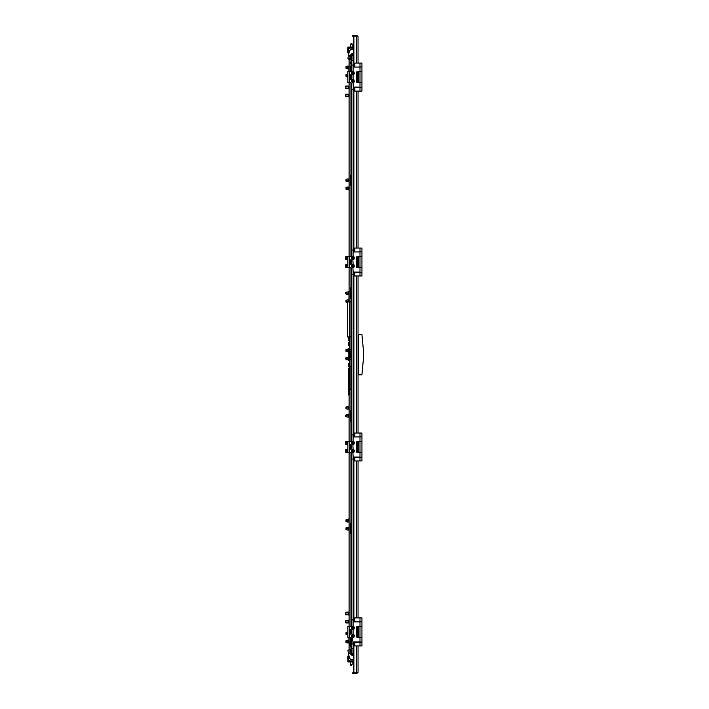 <?xml version="1.0" encoding="UTF-8"?>
<svg xmlns="http://www.w3.org/2000/svg" width="709" height="709" viewBox="0 0 709 709"><rect width="100%" height="100%" fill="white"/><g stroke="black" fill="none" stroke-linecap="round" stroke-linejoin="round"><path stroke-width="1.06" d="M348.819 656.082L347.72 656.082L347.977 661.976L353.853 661.976M348.943 661.976L348.943 661.329L353.853 661.329M353.853 656.667L353.348 656.374L353.853 656.082M353.853 657.819L353.348 657.535L353.853 657.243M353.853 658.98L353.348 658.688L353.853 658.404M351.513 664.688L352.16 664.191L351.753 665.184L350.547 664.953L351.354 664.457L351.611 665.184M350.627 660.185L352.081 660.185M351.203 44.312L350.547 44.809L350.955 43.816L352.16 44.047L351.354 44.543L351.097 43.816M352.081 48.815L350.627 48.815M353.853 47.024L348.943 47.024L348.943 47.671L347.72 47.671L347.72 52.918L348.677 52.918L348.677 47.671M353.853 47.671L348.943 47.671M353.853 52.918L353.348 52.626L353.853 52.289M353.853 51.801L353.348 51.465L353.853 51.137M353.853 50.596L353.348 50.312L353.853 50.02M358.036 626.348L361.9 626.428L361.9 621.766L358.036 621.846M353.853 641.946L354.819 642.194L354.819 645.89L361.9 645.89L361.9 642.035L358.036 641.946M358.036 637.444L361.9 637.205L357.398 637.205L357.496 628.041L357.398 635.76M353.357 637.542L352.391 637.613M353.782 641.946L353.259 643.958L351.106 643.958L351.106 637.613M352.391 634.236L353.357 634.298M353.357 629.503L352.391 629.565M351.106 637.524L347.889 637.364L347.889 626.428L353.357 626.251M353.782 621.846L353.259 619.843L351.106 619.843L351.106 626.189M352.391 626.189L351.106 626.269M357.398 628.041L357.398 626.596L358.355 626.596L358.355 637.205M361.9 621.766L353.853 621.846M361.9 621.607L361.9 617.911L354.819 617.911L354.819 621.607M361.9 642.194L354.819 642.194M354.819 645.89L353.853 645.89L353.853 673.55L352.249 673.55L352.249 672.903L356.999 672.806M359.968 460.956L359.968 457.261L361.9 457.261L361.9 460.956L353.853 460.956L353.853 617.911L354.819 617.911M361.9 626.428L358.355 626.596M358.036 441.415L361.9 441.503L361.9 436.833L358.036 436.912M361.9 457.261L358.036 457.021M358.036 452.51L361.9 452.271L357.398 452.271L357.496 443.107L357.398 450.827M353.357 452.608L352.391 452.679M353.782 457.021L353.259 459.024L351.106 459.024L351.106 452.679M352.391 449.302L353.357 449.364M353.357 444.57L352.391 444.632M351.106 452.599L347.889 452.431L347.889 441.503L353.357 441.326M353.782 436.912L353.259 434.909L351.106 434.909L351.106 441.255M352.391 441.255L351.106 441.335M357.398 443.107L357.398 441.663L358.355 441.663L358.355 452.271M361.9 436.833L353.853 436.912M361.9 436.673L361.9 432.977L354.819 432.977L354.819 436.673M359.968 276.023L359.968 272.327L361.9 272.327L361.9 276.023L353.853 276.023L353.853 432.977L354.819 432.977M361.9 441.503L358.355 441.663M353.853 457.021L354.819 457.261L354.819 460.956M358.036 256.49L361.9 256.569L361.9 251.899L358.036 251.979M361.9 272.327L358.036 272.088M358.036 267.585L361.9 267.337L357.398 267.337L357.398 265.893M353.357 267.674L352.391 267.745M353.782 272.088L353.259 274.091L351.106 274.091L351.106 267.745M352.391 264.368L353.357 264.43M353.357 259.636L352.391 259.698M351.106 267.665L347.889 267.497L347.889 256.569L353.357 256.392M353.782 251.979L353.259 249.976L351.106 249.976L351.106 256.321M352.391 256.321L351.106 256.401M357.398 258.173L357.496 265.893L357.398 256.729L358.355 256.729L358.355 267.337M361.9 251.899L353.853 251.979M361.9 251.739L361.9 248.044L354.819 248.044L354.819 251.739M359.968 91.089L359.968 87.393L361.9 87.393L361.9 91.089L353.853 91.089L353.853 248.044L354.819 248.044M361.9 256.569L358.355 256.729M353.853 272.088L354.819 272.327L354.819 276.023M358.036 71.556L361.9 71.636L361.9 66.965L358.036 67.054M361.9 87.393L358.036 87.154M358.036 82.652L361.9 82.404L357.398 82.404L357.496 73.24L357.398 80.959M353.357 82.749L352.391 82.811M353.782 87.154L353.259 89.157L351.106 89.157L351.106 82.811M352.391 79.435L353.357 79.497M353.357 74.702L350.787 74.684L352.382 74.684L352.382 71.476L351.106 71.387L353.357 71.458M351.106 82.731L347.889 82.572L347.889 71.636L351.106 71.476M353.782 67.054L353.259 65.042L351.106 65.042L351.106 71.387M357.398 73.24L357.398 71.795L358.355 71.795L358.355 82.404M361.9 66.965L353.853 67.054M361.9 66.806L361.9 63.11L354.819 63.11L354.819 66.806M356.875 36.106L353.853 36.115L353.853 63.11L354.819 63.11M361.9 71.636L358.355 71.795M353.853 87.154L354.819 87.393L354.819 91.089M345.974 642.354L345.974 640.741L345.974 642.354L346.878 642.354M345.974 634.316L345.974 632.703L345.974 634.316L346.878 634.316M345.974 529.463L345.974 527.851L345.974 529.463L346.878 529.463M345.974 521.425L345.974 519.812L345.974 521.425L346.878 521.425M345.655 415.713L345.974 414.969L345.974 416.573L346.878 416.573M345.655 415.828L345.655 415.288M345.974 408.535L345.974 406.922L345.974 408.535L346.878 408.535M345.655 358.036L345.974 359.321L346.878 359.321M345.655 358.444L345.974 359.321M345.974 351.283L345.974 349.679L345.974 351.283L346.878 351.283M345.974 68.259L345.974 66.646L345.974 68.259L346.878 68.259M345.974 76.297L345.974 74.684L345.974 76.297L346.878 76.297M345.974 181.149L345.974 179.537L345.974 181.149L346.878 181.149M345.974 189.188L345.974 187.575L345.974 189.188L346.878 189.188M345.655 292.746L345.974 294.031L346.878 294.031M345.655 293.171L345.974 294.031M345.974 302.078L345.974 300.465L345.974 302.078L346.878 302.078M349.112 643.639L348.872 637.364M349.112 530.749L349.112 518.527M349.112 417.858L349.112 405.637M349.112 65.361L348.872 71.636M349.112 190.473L349.112 178.251M349.112 291.142L348.872 301.954M348.872 639.943L348.872 643.16M348.872 527.053L348.872 530.27M348.553 519.015L348.872 522.223M348.872 414.162L348.872 417.379M348.872 406.124L348.872 409.341M348.872 69.057L348.872 65.84M348.872 181.947L348.872 178.73M348.872 189.994L348.872 186.777M348.872 294.838L348.872 291.621M348.553 301.954L348.872 299.659M348.872 358.524L348.553 360.128L348.553 356.911L348.872 358.524M348.553 350.476L348.872 348.872L348.872 352.089L348.553 350.476M350.999 649.666L347.906 650.366L350.804 649.666L350.804 650.392M347.906 650.702L349.466 658.156L351.035 659.724L353.144 659.724L353.853 659.007M349.838 389.79L349.838 368.166L348.553 368.166L348.553 395.028L349.112 395.028M348.553 336.97L348.553 340.834L349.431 340.834M349.431 360.615L348.872 360.615L348.872 348.385L349.431 348.385M350.99 336.97L347.41 336.97L347.41 301.954L349.431 301.954L349.431 365.755L350.99 366.721M348.5 59.184L347.906 58.298L348.553 59.21L350.999 59.334M353.853 49.993L353.144 49.276L351.035 49.276L349.466 50.844L348.358 55.71L350.033 55.71M358.036 470.749L358.036 471.432M358.036 389.861L358.036 390.535M358.036 319.139L358.036 318.465M358.036 238.251L358.036 237.568M350.99 653.609L350.193 653.609L350.193 650.392L349.847 651.323M350.193 645.571L350.193 642.354L349.838 644.632L350.193 645.571L350.99 645.571M349.847 57.305L349.856 56.277M353.853 648.46L350.99 648.46L350.99 637.364M353.853 60.54L350.99 60.54L350.99 71.636M350.317 642.354L350.317 637.364M350.804 637.364L350.99 637.799M350.804 653.609L350.804 654.336L350.317 653.609M350.317 650.392L350.804 649.666L350.964 650.392M350.964 653.609L350.964 654.336L350.317 653.849M350.804 356.831L350.317 356.352L350.804 352.169L350.964 356.831L350.804 352.169M348.553 58.936L350.317 58.608M350.317 55.391L350.804 54.664L350.804 55.391M350.804 58.608L350.804 59.334L350.964 58.608M350.804 54.664L350.964 55.391M350.317 71.636L350.317 66.646M350.317 71.228L350.804 70.749L350.804 71.636M350.804 70.749L350.99 71.201M349.112 620.083L348.553 620.304L348.562 622.989L349.112 623.122M349.112 614.375L345.691 614.216L345.691 612.266L349.112 612.035L348.553 612.266L348.872 615.19M348.553 96.734L345.691 96.734L345.691 96.078L348.553 96.078L348.553 96.734M349.112 88.2L345.691 88.04L345.691 88.696L349.112 88.917M349.112 93.916L348.553 94.129L349.112 93.907L348.553 94.129L348.553 96.078L349.112 96.14M349.112 85.878L348.553 86.09L349.112 85.86L348.553 86.09L348.553 88.696L349.112 88.909M349.112 441.415L348.58 441.503M349.112 256.498L348.58 256.569M348.58 267.497L349.112 267.585M353.853 637.249L352.896 637.559L351.256 635.92L352.896 634.28L353.853 634.59M353.853 629.211L352.896 629.521L351.256 627.882L352.896 626.242L353.853 626.552M353.853 452.315L352.896 452.626L351.256 450.986L352.896 449.346L353.853 449.657M353.853 267.382L352.896 267.692L351.256 266.052L352.896 264.413L353.853 264.723M353.853 82.448L352.896 82.758L351.256 81.118L352.896 79.479L353.853 79.789M353.853 444.277L352.896 444.587L351.256 442.948L352.896 441.308L353.853 441.618M353.853 259.343L352.896 259.654L351.256 258.014L352.896 256.374L353.853 256.685M353.853 74.41L352.896 74.72L351.256 73.08L352.896 71.441L353.853 71.751M347.977 661.329L348.943 661.329M350.645 665.184L350.592 664.688M352.958 636.611L353.463 636.31M353.392 635.964L352.816 635.264L352.373 636.319M353.153 628.289L353.525 627.571L352.985 627.217L352.276 628.174M352.63 628.28L353.188 628.28M350.751 44.312L350.955 43.816M352.063 43.816L352.116 44.312M348.943 47.024L347.977 47.024L347.977 47.671M352.896 637.613L354.589 635.92L352.595 634.263M352.896 629.565L354.589 627.882L352.595 626.215M352.47 626.242L352.488 629.512M361.9 642.035L361.9 637.364M353.038 626.198L353.038 619.843L353.676 621.846L359.968 621.846L359.968 626.348L356.751 626.676L356.751 637.125L359.968 637.444L359.968 641.946L353.676 641.946L353.038 643.958L352.595 637.577M351.106 634.236L351.106 629.565M352.382 637.524L352.382 634.316M353.038 634.236L353.038 629.565L352.391 629.495M361.9 637.205L361.9 626.596M353.853 617.911L353.853 621.607M353.853 642.194L353.853 645.89M353.153 451.394L353.383 450.959M352.63 451.394L353.188 451.385M353.507 450.623L352.816 450.33L352.276 451.279M353.392 451.039L353.428 450.587M353.428 266.46L353.49 265.671L352.284 265.795L352.843 266.744L353.507 266.309M352.417 266.026L352.896 266.052M352.63 81.526L353.507 81.375M353.507 80.755L352.816 80.463L352.276 81.411M353.392 81.172L353.428 80.72M352.958 443.63L353.516 442.602L352.373 442.54L352.931 443.648M352.417 442.912L352.896 442.948M352.63 258.413L353.383 257.979M353.507 257.651L352.816 257.358L352.276 258.306M353.392 258.058L353.428 257.615M352.63 73.488L353.49 73.461L353.49 72.699M353.463 72.681L352.816 72.424L352.284 73.337M352.47 449.355L352.488 452.626M352.719 449.302L354.589 450.986L352.719 452.679M352.719 441.264L354.589 442.948L353.038 444.632L352.391 444.561L352.719 441.264M352.896 452.679L353.259 458.936M352.896 444.632L353.038 449.302M361.9 457.101L361.9 452.431M353.038 441.264L353.038 434.909L353.676 436.912L359.968 436.912L359.968 441.415L356.751 441.742L356.751 452.191L359.968 452.51L359.968 457.021L353.676 457.021L353.357 458.705M351.106 449.302L351.106 444.632M361.9 452.271L361.9 441.663M359.968 457.261L354.819 457.261M353.853 432.977L353.853 436.673M353.853 457.261L353.853 460.956M352.47 264.422L352.488 267.692M352.391 264.439L354.589 266.052L352.391 267.665M352.719 256.321L354.589 258.014L352.719 259.698M352.896 267.745L353.259 274.002M352.896 259.698L353.038 264.368M361.9 272.167L361.9 267.497M353.038 256.33L353.038 249.976L353.676 251.979L359.968 251.979L359.968 256.49L356.751 256.809L356.751 267.258L359.968 267.585L359.968 272.088L353.676 272.088L353.357 273.771M351.106 264.368L351.106 259.698M352.488 259.654L352.719 256.339M361.9 267.337L361.9 256.729M359.968 272.327L354.819 272.327M353.853 248.044L353.853 251.739M353.853 272.327L353.853 276.023M352.896 82.811L354.589 81.118L352.595 79.461M352.47 79.488L352.595 82.785M352.896 74.764L354.589 73.08L352.595 71.423M361.9 87.234L361.9 82.572M353.038 71.396L353.038 65.042L353.676 67.054L359.968 67.054L359.968 71.556L356.751 71.875L356.751 82.324L359.968 82.652L359.968 87.154L353.676 87.154L353.33 88.962M351.106 79.435L351.106 74.764M352.382 82.731L353.038 82.802L353.357 88.838M353.038 79.435L353.038 74.764L352.488 74.72M361.9 82.404L361.9 71.795M359.968 87.393L354.819 87.393M353.853 63.11L353.853 66.806M353.853 87.393L353.853 91.089M349.519 368.166L349.519 367.04M356.999 36.194L358.036 36.735L358.036 49.763M358.036 659.237L358.036 672.265L353.853 672.903M357.008 35.477L356.751 36.097L352.249 36.097L352.249 35.45L353.853 35.45L353.853 36.097M358.01 672.513L358.036 645.89M349.112 620.898L348.553 620.96L349.112 620.8M349.112 622.413L348.553 622.254L349.112 622.316M348.553 622.254L345.691 622.254L345.691 622.91L348.553 622.91M349.112 620.091L345.691 620.304L345.691 622.254M345.691 620.96L348.553 620.96M349.112 612.86L348.553 612.922L349.112 612.762M348.553 614.216L349.112 614.278M345.691 614.216L345.691 614.871L348.553 614.871M345.691 612.922L348.553 612.922M348.553 94.129L345.691 94.129L345.691 94.784L349.112 94.625M349.112 94.722L348.553 94.784M349.112 96.238L348.553 96.078M345.691 94.784L345.691 96.078M348.553 86.09L345.691 86.09L345.691 86.746L349.112 86.587M349.112 86.684L348.553 86.746M348.553 88.04L349.112 88.102M345.691 86.746L345.691 88.04M350.99 530.749L350.317 530.749M350.99 417.858L350.317 417.858M350.99 178.251L350.317 178.251M350.99 291.142L350.317 291.142M350.99 638.712L350.547 638.003L350.99 638.712M350.99 639.004L350.45 637.905M348.163 641.725L348.163 642.912L346.878 642.912L346.878 640.183L348.163 640.183L348.163 641.725L346.878 641.725M348.553 640.342L346.878 640.36M347.889 632.198L346.878 632.198L346.878 634.821L347.889 634.821M347.889 633.562L346.878 633.562M347.889 632.251L346.878 632.251M350.99 526.007L350.166 524.766L350.955 523.162M350.99 525.821L350.99 523.464M350.99 524.368L350.99 524.908L350.99 524.368M348.163 528.63L348.163 529.96L346.878 529.96L346.878 527.354L348.163 527.354L348.163 528.63L346.878 528.63M348.163 529.933L346.878 529.933M348.163 520.495L348.163 521.957L346.878 521.957L346.878 519.28L348.163 519.28L348.163 520.495L346.878 520.495M348.553 521.824L346.878 521.842M350.99 412.93L350.99 410.573L350.99 412.93M350.99 413.019L350.317 412.505L350.893 410.44M350.99 411.486L350.99 412.018M350.468 412.629L350.317 420.269L350.99 421.66M348.163 415.82L348.163 417.078L346.878 417.078L346.878 414.464L348.163 414.464L348.163 415.82L346.878 415.82M348.163 414.508L346.878 414.508M348.163 407.835L348.163 409.066L346.878 409.066L346.878 406.39L348.163 406.39L348.163 407.835L346.878 407.835M348.163 406.496L346.878 406.496M350.547 70.997L350.99 70.288L350.547 70.997M350.45 71.095L350.671 70.404M346.878 68.64L348.163 68.817L346.878 68.817L346.878 66.088L348.163 66.088L348.553 68.658M346.878 67.275L348.163 67.275M347.889 76.802L346.878 76.802L346.878 74.179L347.889 74.179M346.878 75.438L347.889 75.438M346.878 76.749L347.889 76.749M350.99 185.926L350.166 184.234L350.99 182.993M350.99 185.536L350.99 183.179M350.99 184.092L350.99 184.632L350.99 184.092M346.878 180.37L346.878 179.04L348.163 179.04L348.163 181.646L346.878 181.646L346.878 180.37L348.163 180.37M346.878 179.067L348.163 179.067M346.878 188.505L348.163 188.505L348.163 189.72L346.878 189.72L346.878 187.043L348.553 187.176M348.163 188.505L348.163 187.158L346.878 187.158M350.99 298.427L350.99 296.07L350.99 298.427M350.893 298.56L350.317 296.495L350.99 295.981M350.99 296.982L350.99 297.514M350.99 287.34L350.317 288.731L350.485 296.362M346.878 293.18L346.878 291.922L348.163 291.922L348.163 294.536L346.878 294.536L346.878 293.18L348.163 293.18M346.878 294.492L348.163 294.492M347.41 302.61L346.878 302.61L346.878 299.934L348.163 299.934L348.163 301.954M346.878 301.165L348.163 301.165M346.878 302.504L347.41 302.504M348.163 358.524L348.163 359.809L346.878 359.809L346.878 357.23L348.163 357.23L348.163 358.524L346.878 358.524M346.878 350.476L346.878 349.191L348.163 349.191L348.163 351.77L346.878 351.77L346.878 350.476L348.163 350.476M347.889 451.633L345.691 451.633L345.691 452.289L347.889 452.289M347.889 449.683L345.691 449.683L345.691 451.633M345.691 450.339L347.889 450.339M347.889 443.595L345.691 443.595L345.691 444.251L347.889 444.251M347.889 441.645L345.691 441.645L345.691 443.595M345.691 442.301L347.889 442.301M349.112 441.432L348.589 441.503M347.889 258.661L345.691 258.661L345.691 259.317L347.889 259.317M347.889 256.711L345.691 256.711L345.691 258.661M345.691 257.367L347.889 257.367M347.889 266.699L345.691 266.699L345.691 267.355L347.889 267.355M348.589 267.497L349.112 267.568M347.889 264.749L345.691 264.749L345.691 266.699M345.691 265.405L347.889 265.405M349.112 649.79L348.553 650.064M350.99 534.391L350.317 533L350.317 524.997M350.317 524.447L350.982 523.091M350.99 647.441L350.317 645.571M350.317 412.461L350.494 410.972M349.191 390.739L349.998 389.56L350.99 389.56M349.112 649.666L349.112 637.364M349.112 626.428L349.112 452.431M349.112 441.503L349.112 390.854M349.838 368.166L349.838 367.04L348.553 366.074L348.553 363.823L349.431 362.946M349.191 368.166L349.191 390.198L348.553 390.198M349.191 395.028L349.191 390.198M349.191 372.996L348.553 372.996M349.431 342.039L348.553 342.926L348.553 345.177L349.431 346.054M349.191 340.834L349.191 336.97M350.99 363.885L350.99 366.021M350.99 342.979L350.99 345.115M350.99 301.954L349.431 301.954M348.376 336.97L347.41 336.97M347.906 58.298L348.358 55.71M348.553 59.21L349.112 59.21M350.317 184.003L350.317 176L350.99 174.609M350.982 185.909L350.317 184.553M350.317 63.429L350.99 61.559M350.494 298.028L350.317 296.539M349.112 301.954L349.112 267.497M349.112 256.569L349.112 82.572M349.112 71.636L349.112 59.334M353.853 35.45L356.751 35.45L358.036 36.735L358.036 63.11M358.036 91.089L358.036 248.044M358.036 276.023L358.036 432.977M358.036 460.956L358.036 617.911M353.853 71.689L353.853 74.472M353.853 79.727L353.853 82.51M353.853 256.623L353.853 259.405M353.853 264.661L353.853 267.444M353.853 441.556L353.853 444.339M353.853 449.595L353.853 452.377M353.853 626.49L353.853 629.273M353.853 634.528L353.853 637.311M356.751 645.89L356.751 673.55L358.036 672.265M356.751 673.55L353.853 673.55M361.9 374.76L363.345 359.481L363.345 349.838L361.9 334.559L358.683 334.559L358.683 374.76L361.9 374.76M358.683 374.698L358.036 374.698M358.036 334.621L358.683 334.621M353.853 654.77L351.442 654.345L351.442 649.719L351.93 649.302M353.853 655.213L351.859 655.213L350.99 654.345L350.99 649.719L351.93 648.85M350.99 626.428L350.99 452.431M350.99 441.503L350.99 267.497M350.99 256.569L350.99 82.572M353.073 653.937L351.93 653.45L351.93 648.46M353.215 648.46L353.215 653.982L353.853 653.982M351.442 653.131L353.215 654.735L353.215 654.088L353.853 654.088M352.701 653.84L353.215 654.088L352.701 653.84M352.958 654.708L353.853 654.735M353.853 54.23L351.442 54.655L351.442 59.281L351.93 59.698M353.853 53.787L351.859 53.787L350.99 54.655L350.99 59.281L351.93 60.15M351.442 650.88L351.93 650.88L351.93 649.754M351.93 60.54L351.93 55.55L353.853 55.018M353.853 54.912L352.701 55.16L353.215 54.265L351.442 55.869M353.215 54.265L353.853 54.265M351.93 59.246L351.93 58.12L351.442 58.12M351.956 55.302L351.442 55.568M350.317 637.772L350.804 638.251M350.317 58.847L350.804 59.334M349.909 661.976L349.909 661.329M348.677 656.082L348.677 661.329M352.408 635.964L352.896 635.92M352.408 627.926L352.896 627.882M349.909 47.024L349.909 47.671M349.502 637.364L349.502 626.428M350.787 634.316L350.787 629.486M359.968 621.607L359.968 617.911M359.968 645.89L359.968 642.194M359.968 637.205L359.968 626.596M352.408 451.039L352.896 450.986M352.408 81.172L352.896 81.118M352.408 258.058L352.896 258.014M352.408 73.124L352.896 73.08M349.502 452.431L349.502 441.503M350.787 449.382L350.787 444.552M359.968 436.673L359.968 432.977M359.968 452.271L359.968 441.663M349.502 267.497L349.502 256.569M350.787 264.448L350.787 259.618M359.968 251.739L359.968 248.044M359.968 267.337L359.968 256.729M349.502 82.572L349.502 71.636M350.787 79.514L350.787 74.684M359.968 66.806L359.968 63.11M359.968 82.404L359.968 71.795M350.468 646.759L350.468 645.571M350.468 533.709L350.468 530.749M350.468 420.986L350.468 417.858M350.468 291.142L350.468 288.014M350.468 178.251L350.468 175.291M350.468 63.429L350.468 62.241M350.317 638.827L350.99 639.429M350.317 525.936L350.99 526.539M350.317 413.046L350.99 413.648M350.99 69.571L350.317 70.173M350.99 182.461L350.317 183.064M350.99 295.352L350.317 295.954M351.93 650.153L351.442 650.153M351.93 653.29L351.442 653.29M350.033 653.29L348.358 653.29M351.93 649.666L351.451 649.666M351.93 653.432L351.442 653.432M350.104 653.432L348.385 653.432M350.99 359.117L349.431 359.117M350.99 349.883L349.431 349.883M350.99 351.309L349.431 351.309M350.99 351.372L349.431 351.372M350.99 352.125L349.431 352.125M350.99 356.875L349.431 356.875M350.99 357.628L349.431 357.628M350.99 357.69L349.431 357.69M351.442 58.847L351.93 58.847M351.442 55.71L351.93 55.71M351.451 59.334L351.93 59.334M348.385 55.568L350.104 55.568M356.751 36.115L356.751 63.11M356.751 91.089L356.751 248.044M356.751 276.023L356.751 432.977M356.751 460.956L356.751 617.911M358.036 373.962L358.683 373.962M358.683 335.366L358.036 335.366M351.859 648.46L351.859 643.958M351.859 619.843L351.859 459.024M351.859 434.909L351.859 274.091M351.859 249.976L351.859 89.157M351.859 65.042L351.859 60.54M353.215 60.54L353.215 55.018M352.967 661.329L352.967 660.522M352.16 664.191L352.16 661.976M350.547 664.953L350.547 661.976L350.547 664.953M349.75 661.329L349.75 660.522M349.75 47.671L349.75 48.478M350.547 44.809L350.547 47.024L350.547 44.809M352.16 44.047L352.16 47.024M352.967 47.671L352.967 48.478M345.974 640.741L346.878 640.741M345.974 632.703L346.878 632.703M345.974 527.851L346.878 527.851M345.974 519.812L346.878 519.812M345.655 416.254L345.974 416.573M345.974 414.969L346.878 414.969M345.974 406.922L346.878 406.922M345.974 357.717L346.878 357.717M345.974 349.679L346.878 349.679M345.974 66.646L346.878 66.646M345.974 74.684L346.878 74.684M345.974 179.537L346.878 179.537M345.974 187.575L346.878 187.575M345.974 292.427L346.878 292.427M345.974 300.465L346.878 300.465M350.99 639.536L350.317 638.969M350.317 526.087L350.99 526.645M350.317 413.196L350.99 413.755M350.317 70.031L350.99 69.464M350.99 182.355L350.317 182.913M350.99 295.245L350.317 295.804M351.93 652.803L351.442 652.803M351.93 651.199L351.442 651.199M349.847 652.714L350.193 653.609M350.99 650.392L350.193 650.392M350.99 642.354L350.193 642.354M350.99 55.391L350.193 55.391M351.93 56.197L351.442 56.197M351.93 57.801L351.442 57.801M350.99 58.608L350.193 58.608M350.99 63.429L350.193 63.429M350.99 66.646L350.193 66.646"/></g></svg>
